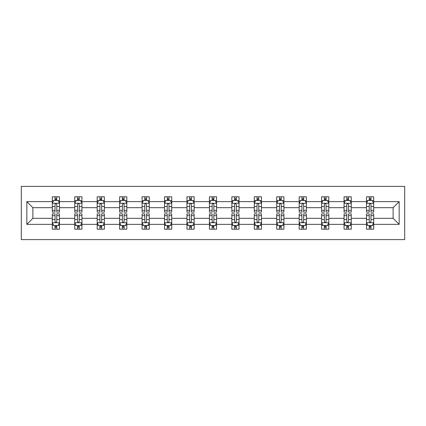 <?xml version="1.0" encoding="UTF-8"?>
<svg xmlns="http://www.w3.org/2000/svg" width="426" height="426" viewBox="0 0 426 426"><rect width="100%" height="100%" fill="white"/><g stroke="black" fill="none" stroke-linecap="round" stroke-linejoin="round"><path stroke-width="0.64" d="M21.3 239.614L404.7 239.614L404.7 186.386L21.3 186.386L21.3 239.614M373.698 224.364L373.698 218.325L393.118 218.325L399.162 224.364L373.698 224.364L373.698 229.183L370.966 229.183L370.966 225.514M366.504 224.364L351.253 224.364L351.253 218.325L366.504 218.325L366.504 229.183L373.698 229.183L373.698 225.343L372.345 225.343M351.253 224.364L351.253 229.183L348.521 229.183L348.521 225.514M344.059 224.364L328.813 224.364L328.813 218.325L344.059 218.325L344.059 229.183L351.253 229.183L351.253 225.343L349.9 225.343M328.813 224.364L328.813 229.183L326.076 229.183L326.076 225.514M321.619 224.364L306.369 224.364L306.369 218.325L321.619 218.325L321.619 229.183L328.813 229.183L328.813 225.343L327.461 225.343M306.369 224.364L306.369 229.183L303.637 229.183L303.637 225.514M299.174 224.364L283.924 224.364L283.924 218.325L299.174 218.325L299.174 229.183L306.369 229.183L306.369 225.343L305.016 225.343M283.924 224.364L283.924 229.183L281.192 229.183L281.192 225.514M276.73 224.364L261.484 224.364L261.484 218.325L276.73 218.325L276.73 229.183L283.924 229.183L283.924 225.343L282.571 225.343M261.484 224.364L261.484 229.183L258.747 229.183L258.747 225.514M254.29 224.364L239.039 224.364L239.039 218.325L254.29 218.325L254.29 229.183L261.484 229.183L261.484 225.343L260.132 225.343M239.039 224.364L239.039 229.183L236.308 229.183L236.308 225.514M231.845 224.364L216.594 224.364L216.594 218.325L231.845 218.325L231.845 229.183L239.039 229.183L239.039 225.343L237.687 225.343M216.594 224.364L216.594 229.183L213.863 229.183L213.863 225.514M209.406 224.364L194.155 224.364L194.155 218.325L209.406 218.325L209.406 229.183L216.594 229.183L216.594 225.343L215.242 225.343M194.155 224.364L194.155 229.183L191.418 229.183L191.418 225.514M186.961 224.364L171.71 224.364L171.71 218.325L186.961 218.325L186.961 229.183L194.155 229.183L194.155 225.343L192.802 225.343M171.71 224.364L171.71 229.183L168.978 229.183L168.978 225.514M164.516 224.364L149.27 224.364L149.27 218.325L164.516 218.325L164.516 229.183L171.71 229.183L171.71 225.343L170.357 225.343M149.27 224.364L149.27 229.183L146.533 229.183L146.533 225.514M142.076 224.364L126.826 224.364L126.826 218.325L142.076 218.325L142.076 229.183L149.27 229.183L149.27 225.343L147.918 225.343M126.826 224.364L126.826 229.183L124.094 229.183L124.094 225.514M119.631 224.364L104.381 224.364L104.381 218.325L119.631 218.325L119.631 229.183L126.826 229.183L126.826 225.343L125.473 225.343M104.381 224.364L104.381 229.183L101.649 229.183L101.649 225.514M97.187 224.364L81.941 224.364L81.941 218.325L97.187 218.325L97.187 229.183L104.381 229.183L104.381 225.343L103.028 225.343M81.941 224.364L81.941 229.183L79.204 229.183L79.204 225.514M74.747 224.364L59.496 224.364L59.496 218.325L74.747 218.325L74.747 229.183L81.941 229.183L81.941 225.343L80.589 225.343M59.496 224.364L59.496 229.183L56.764 229.183L56.764 225.514M52.302 224.364L26.838 224.364L26.838 201.636L52.302 201.636L52.302 207.675L32.882 207.675L32.882 218.325L52.302 218.325L52.302 229.183L59.496 229.183L59.496 225.343L58.144 225.343M53.655 200.657L52.302 200.657L52.302 196.817L52.302 201.636M55.034 200.486L55.034 196.817L52.302 196.817L59.496 196.817L59.496 201.636L74.747 201.636L74.747 196.817L81.941 196.817L81.941 201.636L97.187 201.636L97.187 196.817L104.381 196.817L104.381 201.636L119.631 201.636L119.631 196.817L126.826 196.817L126.826 201.636L142.076 201.636L142.076 196.817L149.27 196.817L149.27 201.636L164.516 201.636L164.516 196.817L171.71 196.817L171.71 201.636L186.961 201.636L186.961 196.817L194.155 196.817L194.155 201.636L209.406 201.636L209.406 196.817L216.594 196.817L216.594 201.636L231.845 201.636L231.845 196.817L239.039 196.817L239.039 201.636L254.29 201.636L254.29 196.817L261.484 196.817L261.484 201.636L276.73 201.636L276.73 196.817L283.924 196.817L283.924 201.636L299.174 201.636L299.174 196.817L306.369 196.817L306.369 201.636L321.619 201.636L321.619 196.817L328.813 196.817L328.813 201.636L344.059 201.636L344.059 196.817L351.253 196.817L351.253 201.636L366.504 201.636L366.504 196.817L373.698 196.817L373.698 201.636L399.162 201.636L399.162 224.364M366.504 201.636L366.504 207.675L351.253 207.675L351.253 201.636M344.059 201.636L344.059 207.675L328.813 207.675L328.813 201.636M321.619 201.636L321.619 207.675L306.369 207.675L306.369 201.636M299.174 201.636L299.174 207.675L283.924 207.675L283.924 201.636M276.73 201.636L276.73 207.675L261.484 207.675L261.484 201.636M254.29 201.636L254.29 207.675L239.039 207.675L239.039 201.636M231.845 201.636L231.845 207.675L216.594 207.675L216.594 201.636M209.406 201.636L209.406 207.675L194.155 207.675L194.155 201.636M186.961 201.636L186.961 207.675L171.71 207.675L171.71 201.636M164.516 201.636L164.516 207.675L149.27 207.675L149.27 201.636M142.076 201.636L142.076 207.675L126.826 207.675L126.826 201.636M119.631 201.636L119.631 207.675L104.381 207.675L104.381 201.636M97.187 201.636L97.187 207.675L81.941 207.675L81.941 201.636M74.747 201.636L74.747 207.675L59.496 207.675L59.496 201.636M26.838 201.636L32.882 207.675M393.118 218.325L393.118 207.675L373.698 207.675L373.698 201.636M369.235 200.412L370.966 200.412M346.796 200.412L348.521 200.412M324.351 200.412L326.076 200.412M301.906 200.412L303.637 200.412M279.467 200.412L281.192 200.412M257.022 200.412L258.747 200.412M234.582 200.412L236.308 200.412M212.137 200.412L213.863 200.412M189.692 200.412L191.418 200.412M167.253 200.412L168.978 200.412M144.808 200.412L146.533 200.412M122.363 200.412L124.094 200.412M99.924 200.412L101.649 200.412M77.479 200.412L79.204 200.412M55.034 200.412L56.764 200.412M55.034 225.588L56.764 225.588M77.479 225.588L79.204 225.588M99.924 225.588L101.649 225.588M122.363 225.588L124.094 225.588M144.808 225.588L146.533 225.588M167.253 225.588L168.978 225.588M189.692 225.588L191.418 225.588M212.137 225.588L213.863 225.588M234.582 225.588L236.308 225.588M257.022 225.588L258.747 225.588M279.467 225.588L281.192 225.588M301.906 225.588L303.637 225.588M324.351 225.588L326.076 225.588M346.796 225.588L348.521 225.588M369.235 225.588L370.966 225.588M32.882 218.325L26.838 224.364M399.162 201.636L393.118 207.675M56.764 198.686L55.034 198.686M52.302 210.332L52.302 212.137L55.034 212.137L55.034 210.332L52.302 210.332L52.302 207.675M59.496 207.675L59.496 212.137L56.764 212.137L56.764 204.437C56.189 203.33 55.614 203.33 55.034 204.437L55.034 210.332M58.144 200.657L59.496 200.657L59.496 196.817L56.764 196.817L56.764 200.486M59.496 203.362L58.058 200.486L53.74 200.486L52.302 203.362M55.034 227.314L56.764 227.314M59.496 215.668L59.496 213.863L56.764 213.863L56.764 215.668L59.496 215.668L59.496 218.325M52.302 218.325L52.302 213.863L55.034 213.863L55.034 221.563C55.609 222.67 56.184 222.67 56.764 221.563L56.764 215.668M53.655 225.343L52.302 225.343L52.302 229.183L55.034 229.183L55.034 225.514M52.302 222.638L53.74 225.514L58.058 225.514L59.496 222.638M79.204 198.686L77.479 198.686M76.1 200.657L74.747 200.657L74.747 196.817L77.479 196.817L77.479 200.486M74.747 210.332L74.747 212.137L77.479 212.137L77.479 210.332L74.747 210.332L74.747 207.675M81.941 207.675L81.941 212.137L79.204 212.137L79.204 204.437C78.629 203.33 78.054 203.33 77.479 204.437L77.479 210.332M80.589 200.657L81.941 200.657L81.941 196.817L79.204 196.817L79.204 200.486M81.941 203.362L80.498 200.486L76.185 200.486L74.747 203.362M101.649 198.686L99.924 198.686M98.539 200.657L97.187 200.657L97.187 196.817L99.924 196.817L99.924 200.486M97.187 210.332L97.187 212.137L99.924 212.137L99.924 210.332L97.187 210.332L97.187 207.675M104.381 207.675L104.381 212.137L101.649 212.137L101.649 204.437C101.074 203.33 100.499 203.33 99.924 204.437L99.924 210.332M103.028 200.657L104.381 200.657L104.381 196.817L101.649 196.817L101.649 200.486M104.381 203.362L102.943 200.486L98.63 200.486L97.187 203.362M77.479 227.314L79.204 227.314M81.941 215.668L81.941 213.863L79.204 213.863L79.204 215.668L81.941 215.668L81.941 218.325M74.747 218.325L74.747 213.863L77.479 213.863L77.479 221.563C78.054 222.67 78.629 222.67 79.204 221.563L79.204 215.668M76.1 225.343L74.747 225.343L74.747 229.183L77.479 229.183L77.479 225.514M74.747 222.638L76.185 225.514L80.498 225.514L81.941 222.638M99.924 227.314L101.649 227.314M104.381 215.668L104.381 213.863L101.649 213.863L101.649 215.668L104.381 215.668L104.381 218.325M97.187 218.325L97.187 213.863L99.924 213.863L99.924 221.563C100.499 222.67 101.074 222.67 101.649 221.563L101.649 215.668M98.539 225.343L97.187 225.343L97.187 229.183L99.924 229.183L99.924 225.514M97.187 222.638L98.63 225.514L102.943 225.514L104.381 222.638M124.094 198.686L122.363 198.686M120.984 200.657L119.631 200.657L119.631 196.817L122.363 196.817L122.363 200.486M119.631 210.332L119.631 212.137L122.363 212.137L122.363 210.332L119.631 210.332L119.631 207.675M126.826 207.675L126.826 212.137L124.094 212.137L124.094 204.437C123.519 203.33 122.944 203.33 122.363 204.437L122.363 210.332M125.473 200.657L126.826 200.657L126.826 196.817L124.094 196.817L124.094 200.486M126.826 203.362L125.388 200.486L121.069 200.486L119.631 203.362M122.363 227.314L124.094 227.314M126.826 215.668L126.826 213.863L124.094 213.863L124.094 215.668L126.826 215.668L126.826 218.325M119.631 218.325L119.631 213.863L122.363 213.863L122.363 221.563C122.938 222.67 123.513 222.67 124.094 221.563L124.094 215.668M120.984 225.343L119.631 225.343L119.631 229.183L122.363 229.183L122.363 225.514M119.631 222.638L121.069 225.514L125.388 225.514L126.826 222.638M146.533 198.686L144.808 198.686M143.429 200.657L142.076 200.657L142.076 196.817L144.808 196.817L144.808 200.486M142.076 210.332L142.076 212.137L144.808 212.137L144.808 210.332L142.076 210.332L142.076 207.675M149.27 207.675L149.27 212.137L146.533 212.137L146.533 204.437C145.958 203.33 145.383 203.33 144.808 204.437L144.808 210.332M147.918 200.657L149.27 200.657L149.27 196.817L146.533 196.817L146.533 200.486M149.27 203.362L147.827 200.486L143.514 200.486L142.076 203.362M144.808 227.314L146.533 227.314M149.27 215.668L149.27 213.863L146.533 213.863L146.533 215.668L149.27 215.668L149.27 218.325M142.076 218.325L142.076 213.863L144.808 213.863L144.808 221.563C145.383 222.67 145.958 222.67 146.533 221.563L146.533 215.668M143.429 225.343L142.076 225.343L142.076 229.183L144.808 229.183L144.808 225.514M142.076 222.638L143.514 225.514L147.827 225.514L149.27 222.638M168.978 198.686L167.253 198.686M165.868 200.657L164.516 200.657L164.516 196.817L167.253 196.817L167.253 200.486M164.516 210.332L164.516 212.137L167.253 212.137L167.253 210.332L164.516 210.332L164.516 207.675M171.71 207.675L171.71 212.137L168.978 212.137L168.978 204.437C168.403 203.33 167.828 203.33 167.253 204.437L167.253 210.332M170.357 200.657L171.71 200.657L171.71 196.817L168.978 196.817L168.978 200.486M171.71 203.362L170.272 200.486L165.954 200.486L164.516 203.362M167.253 227.314L168.978 227.314M171.71 215.668L171.71 213.863L168.978 213.863L168.978 215.668L171.71 215.668L171.71 218.325M164.516 218.325L164.516 213.863L167.253 213.863L167.253 221.563C167.828 222.67 168.403 222.67 168.978 221.563L168.978 215.668M165.868 225.343L164.516 225.343L164.516 229.183L167.253 229.183L167.253 225.514M164.516 222.638L165.954 225.514L170.272 225.514L171.71 222.638M191.418 198.686L189.692 198.686M188.313 200.657L186.961 200.657L186.961 196.817L189.692 196.817L189.692 200.486M186.961 210.332L186.961 212.137L189.692 212.137L189.692 210.332L186.961 210.332L186.961 207.675M194.155 207.675L194.155 212.137L191.418 212.137L191.418 204.437C190.848 203.33 190.268 203.33 189.692 204.437L189.692 210.332M192.802 200.657L194.155 200.657L194.155 196.817L191.418 196.817L191.418 200.486M194.155 203.362L192.717 200.486L188.398 200.486L186.961 203.362M189.692 227.314L191.418 227.314M194.155 215.668L194.155 213.863L191.418 213.863L191.418 215.668L194.155 215.668L194.155 218.325M186.961 218.325L186.961 213.863L189.692 213.863L189.692 221.563C190.268 222.67 190.843 222.67 191.418 221.563L191.418 215.668M188.313 225.343L186.961 225.343L186.961 229.183L189.692 229.183L189.692 225.514M186.961 222.638L188.398 225.514L192.717 225.514L194.155 222.638M213.863 198.686L212.137 198.686M210.758 200.657L209.406 200.657L209.406 196.817L212.137 196.817L212.137 200.486M209.406 210.332L209.406 212.137L212.137 212.137L212.137 210.332L209.406 210.332L209.406 207.675M216.594 207.675L216.594 212.137L213.863 212.137L213.863 204.437C213.288 203.33 212.712 203.33 212.137 204.437L212.137 210.332M215.242 200.657L216.594 200.657L216.594 196.817L213.863 196.817L213.863 200.486M216.594 203.362L215.157 200.486L210.843 200.486L209.406 203.362M212.137 227.314L213.863 227.314M216.594 215.668L216.594 213.863L213.863 213.863L213.863 215.668L216.594 215.668L216.594 218.325M209.406 218.325L209.406 213.863L212.137 213.863L212.137 221.563C212.712 222.67 213.288 222.67 213.863 221.563L213.863 215.668M210.758 225.343L209.406 225.343L209.406 229.183L212.137 229.183L212.137 225.514M209.406 222.638L210.843 225.514L215.157 225.514L216.594 222.638M236.308 198.686L234.582 198.686M233.198 200.657L231.845 200.657L231.845 196.817L234.582 196.817L234.582 200.486M231.845 210.332L231.845 212.137L234.582 212.137L234.582 210.332L231.845 210.332L231.845 207.675M239.039 207.675L239.039 212.137L236.308 212.137L236.308 204.437C235.732 203.33 235.157 203.33 234.582 204.437L234.582 210.332M237.687 200.657L239.039 200.657L239.039 196.817L236.308 196.817L236.308 200.486M239.039 203.362L237.601 200.486L233.283 200.486L231.845 203.362M234.582 227.314L236.308 227.314M239.039 215.668L239.039 213.863L236.308 213.863L236.308 215.668L239.039 215.668L239.039 218.325M231.845 218.325L231.845 213.863L234.582 213.863L234.582 221.563C235.152 222.67 235.732 222.67 236.308 221.563L236.308 215.668M233.198 225.343L231.845 225.343L231.845 229.183L234.582 229.183L234.582 225.514M231.845 222.638L233.283 225.514L237.601 225.514L239.039 222.638M258.747 198.686L257.022 198.686M255.643 200.657L254.29 200.657L254.29 196.817L257.022 196.817L257.022 200.486M254.29 210.332L254.29 212.137L257.022 212.137L257.022 210.332L254.29 210.332L254.29 207.675M261.484 207.675L261.484 212.137L258.747 212.137L258.747 204.437C258.172 203.33 257.597 203.33 257.022 204.437L257.022 210.332M260.132 200.657L261.484 200.657L261.484 196.817L258.747 196.817L258.747 200.486M261.484 203.362L260.046 200.486L255.728 200.486L254.29 203.362M281.192 198.686L279.467 198.686M278.082 200.657L276.73 200.657L276.73 196.817L279.467 196.817L279.467 200.486M276.73 210.332L276.73 212.137L279.467 212.137L279.467 210.332L276.73 210.332L276.73 207.675M283.924 207.675L283.924 212.137L281.192 212.137L281.192 204.437C280.617 203.33 280.042 203.33 279.467 204.437L279.467 210.332M282.571 200.657L283.924 200.657L283.924 196.817L281.192 196.817L281.192 200.486M283.924 203.362L282.486 200.486L278.173 200.486L276.73 203.362M303.637 198.686L301.906 198.686M300.527 200.657L299.174 200.657L299.174 196.817L301.906 196.817L301.906 200.486M299.174 210.332L299.174 212.137L301.906 212.137L301.906 210.332L299.174 210.332L299.174 207.675M306.369 207.675L306.369 212.137L303.637 212.137L303.637 204.437C303.062 203.33 302.487 203.33 301.906 204.437L301.906 210.332M305.016 200.657L306.369 200.657L306.369 196.817L303.637 196.817L303.637 200.486M306.369 203.362L304.931 200.486L300.612 200.486L299.174 203.362M257.022 227.314L258.747 227.314M261.484 215.668L261.484 213.863L258.747 213.863L258.747 215.668L261.484 215.668L261.484 218.325M254.29 218.325L254.29 213.863L257.022 213.863L257.022 221.563C257.597 222.67 258.172 222.67 258.747 221.563L258.747 215.668M255.643 225.343L254.29 225.343L254.29 229.183L257.022 229.183L257.022 225.514M254.29 222.638L255.728 225.514L260.046 225.514L261.484 222.638M279.467 227.314L281.192 227.314M283.924 215.668L283.924 213.863L281.192 213.863L281.192 215.668L283.924 215.668L283.924 218.325M276.73 218.325L276.73 213.863L279.467 213.863L279.467 221.563C280.042 222.67 280.617 222.67 281.192 221.563L281.192 215.668M278.082 225.343L276.73 225.343L276.73 229.183L279.467 229.183L279.467 225.514M276.73 222.638L278.173 225.514L282.486 225.514L283.924 222.638M301.906 227.314L303.637 227.314M306.369 215.668L306.369 213.863L303.637 213.863L303.637 215.668L306.369 215.668L306.369 218.325M299.174 218.325L299.174 213.863L301.906 213.863L301.906 221.563C302.481 222.67 303.056 222.67 303.637 221.563L303.637 215.668M300.527 225.343L299.174 225.343L299.174 229.183L301.906 229.183L301.906 225.514M299.174 222.638L300.612 225.514L304.931 225.514L306.369 222.638M326.076 198.686L324.351 198.686M322.972 200.657L321.619 200.657L321.619 196.817L324.351 196.817L324.351 200.486M321.619 210.332L321.619 212.137L324.351 212.137L324.351 210.332L321.619 210.332L321.619 207.675M328.813 207.675L328.813 212.137L326.076 212.137L326.076 204.437C325.501 203.33 324.926 203.33 324.351 204.437L324.351 210.332M327.461 200.657L328.813 200.657L328.813 196.817L326.076 196.817L326.076 200.486M328.813 203.362L327.37 200.486L323.057 200.486L321.619 203.362M324.351 227.314L326.076 227.314M328.813 215.668L328.813 213.863L326.076 213.863L326.076 215.668L328.813 215.668L328.813 218.325M321.619 218.325L321.619 213.863L324.351 213.863L324.351 221.563C324.926 222.67 325.501 222.67 326.076 221.563L326.076 215.668M322.972 225.343L321.619 225.343L321.619 229.183L324.351 229.183L324.351 225.514M321.619 222.638L323.057 225.514L327.37 225.514L328.813 222.638M348.521 198.686L346.796 198.686M345.411 200.657L344.059 200.657L344.059 196.817L346.796 196.817L346.796 200.486M344.059 210.332L344.059 212.137L346.796 212.137L346.796 210.332L344.059 210.332L344.059 207.675M351.253 207.675L351.253 212.137L348.521 212.137L348.521 204.437C347.946 203.33 347.371 203.33 346.796 204.437L346.796 210.332M349.9 200.657L351.253 200.657L351.253 196.817L348.521 196.817L348.521 200.486M351.253 203.362L349.815 200.486L345.502 200.486L344.059 203.362M346.796 227.314L348.521 227.314M351.253 215.668L351.253 213.863L348.521 213.863L348.521 215.668L351.253 215.668L351.253 218.325M344.059 218.325L344.059 213.863L346.796 213.863L346.796 221.563C347.371 222.67 347.946 222.67 348.521 221.563L348.521 215.668M345.411 225.343L344.059 225.343L344.059 229.183L346.796 229.183L346.796 225.514M344.059 222.638L345.502 225.514L349.815 225.514L351.253 222.638M370.966 198.686L369.235 198.686M367.856 200.657L366.504 200.657L366.504 196.817L369.235 196.817L369.235 200.486M366.504 210.332L366.504 212.137L369.235 212.137L369.235 210.332L366.504 210.332L366.504 207.675M373.698 207.675L373.698 212.137L370.966 212.137L370.966 204.437C370.391 203.33 369.816 203.33 369.235 204.437L369.235 210.332M372.345 200.657L373.698 200.657L373.698 196.817L370.966 196.817L370.966 200.486M373.698 203.362L372.26 200.486L367.942 200.486L366.504 203.362M369.235 227.314L370.966 227.314M373.698 215.668L373.698 213.863L370.966 213.863L370.966 215.668L373.698 215.668L373.698 218.325M366.504 218.325L366.504 213.863L369.235 213.863L369.235 221.563C369.811 222.67 370.386 222.67 370.966 221.563L370.966 215.668M367.856 225.343L366.504 225.343L366.504 229.183L369.235 229.183L369.235 225.514M366.504 222.638L367.942 225.514L372.26 225.514L373.698 222.638M59.459 203.287L52.339 203.287M59.496 210.332L56.764 210.332M55.034 206.477L52.302 206.477M59.496 206.477L56.764 206.477M56.764 199.602L55.034 199.602M52.339 222.713L59.459 222.713M52.302 215.668L55.034 215.668M56.764 219.523L59.496 219.523M52.302 219.523L55.034 219.523M55.034 226.398L56.764 226.398M81.904 203.287L74.784 203.287M81.941 210.332L79.204 210.332M77.479 206.477L74.747 206.477M81.941 206.477L79.204 206.477M79.204 199.602L77.479 199.602M104.343 203.287L97.224 203.287M104.381 210.332L101.649 210.332M99.924 206.477L97.187 206.477M104.381 206.477L101.649 206.477M101.649 199.602L99.924 199.602M74.784 222.713L81.904 222.713M74.747 215.668L77.479 215.668M79.204 219.523L81.941 219.523M74.747 219.523L77.479 219.523M77.479 226.398L79.204 226.398M97.224 222.713L104.343 222.713M97.187 215.668L99.924 215.668M101.649 219.523L104.381 219.523M97.187 219.523L99.924 219.523M99.924 226.398L101.649 226.398M126.788 203.287L119.669 203.287M126.826 210.332L124.094 210.332M122.363 206.477L119.631 206.477M126.826 206.477L124.094 206.477M124.094 199.602L122.363 199.602M119.669 222.713L126.788 222.713M119.631 215.668L122.363 215.668M124.094 219.523L126.826 219.523M119.631 219.523L122.363 219.523M122.363 226.398L124.094 226.398M149.233 203.287L142.108 203.287M149.27 210.332L146.533 210.332M144.808 206.477L142.076 206.477M149.27 206.477L146.533 206.477M146.533 199.602L144.808 199.602M142.108 222.713L149.233 222.713M142.076 215.668L144.808 215.668M146.533 219.523L149.27 219.523M142.076 219.523L144.808 219.523M144.808 226.398L146.533 226.398M171.673 203.287L164.553 203.287M171.71 210.332L168.978 210.332M167.253 206.477L164.516 206.477M171.71 206.477L168.978 206.477M168.978 199.602L167.253 199.602M164.553 222.713L171.673 222.713M164.516 215.668L167.253 215.668M168.978 219.523L171.71 219.523M164.516 219.523L167.253 219.523M167.253 226.398L168.978 226.398M194.118 203.287L186.998 203.287M194.155 210.332L191.418 210.332M189.692 206.477L186.961 206.477M194.155 206.477L191.418 206.477M191.418 199.602L189.692 199.602M186.998 222.713L194.118 222.713M186.961 215.668L189.692 215.668M191.418 219.523L194.155 219.523M186.961 219.523L189.692 219.523M189.692 226.398L191.418 226.398M216.562 203.287L209.438 203.287M216.594 210.332L213.863 210.332M212.137 206.477L209.406 206.477M216.594 206.477L213.863 206.477M213.863 199.602L212.137 199.602M209.438 222.713L216.562 222.713M209.406 215.668L212.137 215.668M213.863 219.523L216.594 219.523M209.406 219.523L212.137 219.523M212.137 226.398L213.863 226.398M239.002 203.287L231.882 203.287M239.039 210.332L236.308 210.332M234.582 206.477L231.845 206.477M239.039 206.477L236.308 206.477M236.308 199.602L234.582 199.602M231.882 222.713L239.002 222.713M231.845 215.668L234.582 215.668M236.308 219.523L239.039 219.523M231.845 219.523L234.582 219.523M234.582 226.398L236.308 226.398M261.447 203.287L254.327 203.287M261.484 210.332L258.747 210.332M257.022 206.477L254.29 206.477M261.484 206.477L258.747 206.477M258.747 199.602L257.022 199.602M283.892 203.287L276.767 203.287M283.924 210.332L281.192 210.332M279.467 206.477L276.73 206.477M283.924 206.477L281.192 206.477M281.192 199.602L279.467 199.602M306.331 203.287L299.212 203.287M306.369 210.332L303.637 210.332M301.906 206.477L299.174 206.477M306.369 206.477L303.637 206.477M303.637 199.602L301.906 199.602M254.327 222.713L261.447 222.713M254.29 215.668L257.022 215.668M258.747 219.523L261.484 219.523M254.29 219.523L257.022 219.523M257.022 226.398L258.747 226.398M276.767 222.713L283.892 222.713M276.73 215.668L279.467 215.668M281.192 219.523L283.924 219.523M276.73 219.523L279.467 219.523M279.467 226.398L281.192 226.398M299.212 222.713L306.331 222.713M299.174 215.668L301.906 215.668M303.637 219.523L306.369 219.523M299.174 219.523L301.906 219.523M301.906 226.398L303.637 226.398M328.776 203.287L321.657 203.287M328.813 210.332L326.076 210.332M324.351 206.477L321.619 206.477M328.813 206.477L326.076 206.477M326.076 199.602L324.351 199.602M321.657 222.713L328.776 222.713M321.619 215.668L324.351 215.668M326.076 219.523L328.813 219.523M321.619 219.523L324.351 219.523M324.351 226.398L326.076 226.398M351.216 203.287L344.096 203.287M351.253 210.332L348.521 210.332M346.796 206.477L344.059 206.477M351.253 206.477L348.521 206.477M348.521 199.602L346.796 199.602M344.096 222.713L351.216 222.713M344.059 215.668L346.796 215.668M348.521 219.523L351.253 219.523M344.059 219.523L346.796 219.523M346.796 226.398L348.521 226.398M373.661 203.287L366.541 203.287M373.698 210.332L370.966 210.332M369.235 206.477L366.504 206.477M373.698 206.477L370.966 206.477M370.966 199.602L369.235 199.602M366.541 222.713L373.661 222.713M366.504 215.668L369.235 215.668M370.966 219.523L373.698 219.523M366.504 219.523L369.235 219.523M369.235 226.398L370.966 226.398"/></g></svg>
